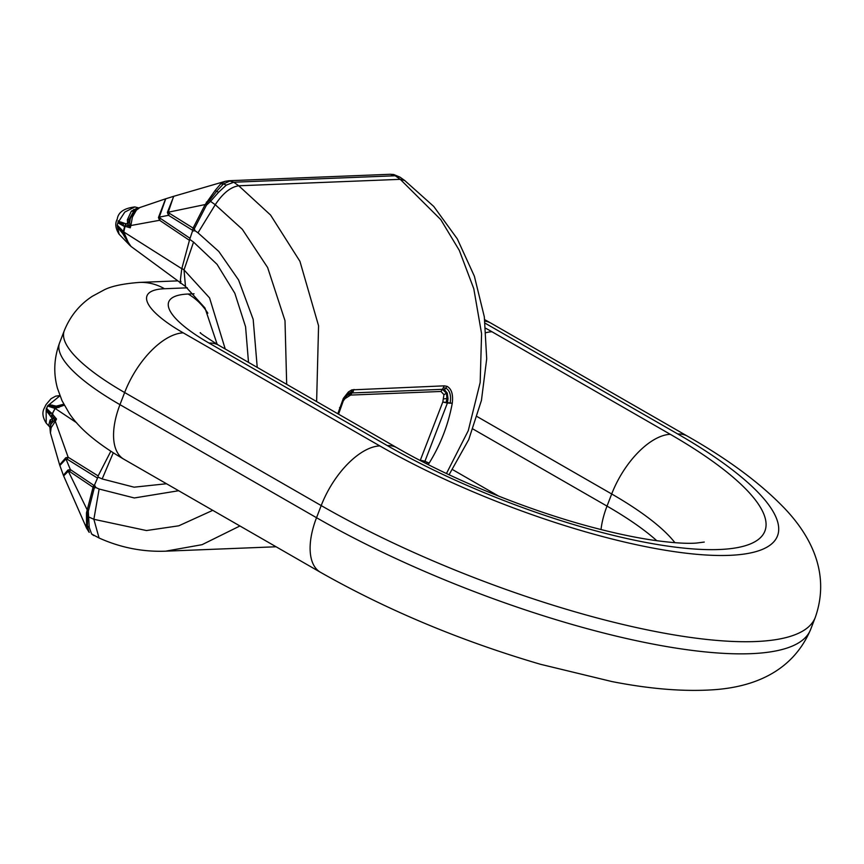 <?xml version="1.0" encoding="UTF-8"?>
<svg xmlns="http://www.w3.org/2000/svg" width="864" height="864" viewBox="0 0 864 864"><rect width="100%" height="100%" fill="white"/><g stroke="black" fill="none" stroke-linecap="round" stroke-linejoin="round"><path stroke-width="1.3" d="M117.515 226.951L119.113 234.22C115.463 228.485 114.836 223.452 117.256 219.11C118.195 212.296 124.049 208.246 134.806 206.939L124.783 212.09L117.85 222.826L117.277 225.061L117.515 226.951L117.925 225.806L123.682 231.844L123.217 232.891L123.757 231.952L128.142 242.168L130.853 246.294M428.166 464.573L429.084 463.234L424.883 461.376L424.192 462.553M337.813 413.748L343.332 398.401L348.397 391.954L351.864 389.869L444.301 385.841L446.969 386.327C451.537 388.746 453.298 394.34 452.282 403.11L452.261 403.25C448.362 424.505 440.662 444.463 429.16 463.115L429.084 463.234M423.608 460.922L420.325 460.231L424.926 461.279L423.608 460.922L423.058 461.97M429.16 463.115L424.926 461.279L447.401 403.056L442.8 402.008L420.325 460.231M347.209 395.248L352.069 392.936L442.444 389.329L444.301 385.841M452.261 403.25L442.8 402.008M354.002 389.448L350.622 395.075L440.932 391.468L442.498 389.329L444.55 389.761L447.25 393.088L448.027 398.66L447.422 402.948L450.144 403.25C451.31 395.636 449.939 390.647 446.04 388.292L443.675 387.817M178.654 490.73L134.33 497.966L99.133 489.024L95.926 487.577L94.273 488.009L93.064 487.253L93.701 485.266L94.273 488.009L88.322 511.272L89.23 527.472L91.66 534.038L99.068 538.002C120.463 547.625 142.646 552.02 165.629 551.178L276.08 546.772M446.45 473.515L468.266 430.661L480.179 382.439L481.583 333.688L473.796 288.738L459.292 250.366L440.78 219.629L400.259 179.334L238.756 185.782C230.677 186.948 222.836 193.255 215.255 204.714L197.986 232.826L218.808 251.467L238.583 279.968L253.184 319.388L257.234 367.405M449.064 474.746L468.731 439.625L481.442 400.388L486.702 358.841L484.315 316.818L474.379 276.221L457.294 238.864L433.76 206.453L404.73 180.522L399.935 177.12L395.237 175.77L233.734 182.218L226.303 185.112L218.581 192.24L210.514 201.355L215.255 204.714L242.298 229.273L267.624 267.527L285.001 320.674L286.686 384.34M233.809 182.218L228.852 180.727M395.161 175.781L390.301 174.28L395.237 175.77L400.259 179.334L404.73 180.522M212.738 510.343L178.772 525.809L146.459 530.55L93.863 519.296L88.722 516.964L86.476 517.158L86.584 528.196L89.057 532.127L87.426 526.262L87.696 510.905L68.31 471.204L63.644 475.924L86.584 528.196M197.986 232.826L195.037 230.742L192.532 230.99L193.082 228.053L194.303 228.766L192.186 230.051L168.523 215.32L159.289 217.134L165.748 198.796M248.508 362.383L245.57 326.765L234.824 293.252L217.048 264.319L193.547 242.093L189.702 239.36L192.532 230.99M166.493 483.743L134.093 487.177L102.157 478.948L97.978 477.058L94.489 485.06L95.926 487.577M169.42 213.322L168.329 211.982L173.621 196.333L225.104 181.354L220.709 183.816L215.028 190.631L209.39 198.623L210.514 201.355L206.399 205.254L205.178 204.541L193.082 228.053L169.42 213.322L168.523 215.32L167.378 212.414L205.178 204.541L209.39 198.623M50.414 432.983L59.627 464.875L65.75 457.758L68.159 457.25L55.318 421.33L51.16 427.648L50.425 433.037M86.476 517.158L86.476 512.827L93.064 487.253L69.757 471.604L70.394 469.616L67.975 470.016L68.31 471.204L69.757 471.604M88.322 511.272L87.696 510.905M165.348 198.904L139.784 207.565L136.35 210.2L132.397 217.102L130.874 225.526L159.602 220.288L158.425 217.577L165.575 198.85M55.771 407.354L52.25 413.932L56.516 419.008L54.248 420.66L54.162 418.684L56.516 419.008L55.318 421.33L54.248 420.66L51.192 423.781L50.004 427.561M65.75 457.758L65.966 458.968L67.262 459.248L68.159 457.25L98.14 475.913L110.83 451.256M59.94 465.75L59.627 464.864M59.843 465.534L65.966 458.968L70.394 469.616L93.701 485.266L94.489 485.06M129.654 222.437L130.151 219.143L127.375 219.78L127.634 223.571L129.654 222.437L130.28 227.826L127.634 223.571L125.734 223.625L123.757 231.952L181.796 268.715L189.702 239.36M98.14 475.913L97.978 477.058M158.425 217.577L159.289 217.134L160.24 218.3L159.602 220.288L189.13 240.116M128.768 223.031L128.995 219.575L133.693 211.345L135.389 210.46L131.209 216.302L130.151 219.143M128.671 225.601L129.859 224.716L130.874 225.526L130.28 227.826L124.697 226.184L122.785 233.636L117.569 227.243M127.375 219.78L131.36 211.151L136.436 208.537L138.499 208.742M136.436 208.537L138.326 208.267M52.758 421.729L52.358 418.662L50.123 419.99L48.708 425.347L49.788 426.859M54.162 418.684L52.358 418.662L46.159 410.389L46.213 423.144C42.574 417.334 41.947 412.301 44.356 408.035L45.976 404.665L51.03 398.704L55.685 396.144L59.854 395.572M52.801 413.824L51.257 416.61M64.282 405.173L55.037 408.467L52.402 413.575L50.879 412.646L52.553 414.277L51.084 416.243L52.25 413.932M76.658 422.788L55.555 408.715L55.901 407.354L64.012 404.687M181.796 268.715C180.047 282.02 179.755 286.2 180.943 281.275M131.274 246.629L185.479 286.47L184.021 269.903L209.563 297.896L225.223 348.991M123.142 232.762L122.785 233.636L123.217 232.891L124.621 236.812L130.129 245.646M59.94 395.798L49.129 404.611L56.246 406.102L55.037 408.467L47.488 405.95L46.148 410.422M56.387 406.08L63.763 404.222M122.872 233.766L124.621 236.812M119.113 234.22L129.913 245.43M124.697 226.184L123.142 225.385L123.736 223.009L125.399 223.646L125.075 226.314L125.734 223.625M119.038 221.519L123.736 223.009M49.745 414.774L50.879 412.646L46.321 408.197M49.129 404.611L47.488 405.95M67.975 470.016L63.374 475.254L59.864 465.523M173.75 196.29L167.378 212.414M187.326 287.831L164.473 288.738A96.919 25.088 21.1 0 0 183.233 332.856L379.804 445.91A266.533 68.98 21.1 0 0 729.421 555.347A266.533 68.98 21.1 0 0 677.808 434.009L485.179 323.222M485.73 328.277A107.687 27.875 -158.9 0 1 491.962 331.754L670.291 434.311A253.066 65.502 -158.9 0 1 719.291 549.515A253.066 65.502 -158.9 0 1 387.32 445.608L209.002 343.051A107.687 27.875 -158.9 0 1 188.147 294.03L194.054 293.792M183.233 332.856A64.616 32.054 -60.1 0 0 124.643 392.526L119.966 404.665L316.526 517.709L321.203 505.58L124.643 392.526A161.536 41.807 -158.9 0 1 64.249 330.772L59.573 342.9A161.536 41.807 21.1 0 0 119.966 404.665A64.616 32.054 119.9 0 0 123.876 459.227C97.114 443.61 78.84 428.188 69.034 412.97L62.014 400.68L57.467 388.314C53.287 373.259 53.989 358.117 59.573 342.9M123.876 459.227L320.436 572.281A64.616 32.054 119.9 0 1 316.526 517.709A331.15 85.709 21.1 0 0 627.178 638.669A331.15 85.709 21.1 0 0 810.605 629.532L815.281 617.404A331.15 85.709 -158.9 0 1 631.865 626.54A331.15 85.709 -158.9 0 1 321.203 505.58A64.616 32.054 119.9 0 1 379.804 445.91M674.914 542.689A188.46 48.773 21.1 0 0 611.701 493.981L477.187 416.621M472.997 429.03L607.014 506.11A188.46 48.773 -158.9 0 1 656.791 540.713M601.02 529.546A64.616 32.054 119.9 0 1 607.014 506.11L611.701 493.981A64.616 32.054 -60.1 0 1 670.291 434.311M677.808 434.009A64.616 32.054 -60.1 0 1 687.56 436.234C727.877 459.162 759.942 482.911 783.756 507.503C807.656 532.246 831.654 570.704 815.281 617.404M64.249 330.772C70.168 316.138 79.499 304.657 92.264 296.32L103.766 290.099C110.84 286.286 122.731 283.716 139.428 282.409A64.616 53.557 87.7 0 1 164.473 288.738M484.92 321.127A64.616 32.054 -60.1 0 1 491 323.179L687.56 436.234M188.147 294.03A64.616 53.557 87.7 0 1 207.846 313.178M387.32 445.608A64.616 32.054 119.9 0 1 397.073 447.833L218.743 345.265A64.616 32.054 119.9 0 0 209.002 343.051M491.962 331.754A64.616 32.054 119.9 0 0 486.119 332.672M118.163 220.795L118.13 222.944M426.524 463.741L427.226 462.64M390.301 174.28L228.755 180.727L233.734 182.218L238.756 185.782L270.562 215.039L299.938 261.328L318.568 325.782L316.624 401.555M239.922 525.971L202.046 544.687L165.629 551.178M343.332 398.401L343.732 399.6L340.416 407.624L339.563 407.614M348.397 391.954L348.289 393.768L343.732 399.6M351.864 389.869L351.432 391.824L348.289 393.768L343.645 399.87L338.548 414.169M353.365 391.424L351.432 391.824L350.363 393.304M452.282 403.11L450.144 403.25M446.969 386.327L444.55 389.761M99.133 489.024L93.863 519.296L99.068 538.002M342.641 401.76L345.006 398.628L350.622 395.075M345.071 397.332L345.006 398.628M346.799 395.636L351.767 393.206L350.568 395.075M442.141 389.599L440.975 391.468L443.945 394.664L442.822 401.933M442.498 389.329L446.483 393.271L443.945 394.664M447.25 393.088L446.483 393.271L446.893 398.52L443.718 398.898M448.027 398.66L446.893 398.52L446.148 402.516M390.388 174.269L393.725 174.506L399.935 177.12M89.23 527.472L86.098 524.761M91.66 534.038L93.755 535.594M206.399 205.254L194.303 228.766L195.037 230.742M230.407 180.824L223.42 183.935L220.709 183.816M226.303 185.112L223.42 183.935L216.702 191.246L215.028 190.631M218.581 192.24L216.702 191.246L209.876 199.94L206.95 202.867L206.377 202.079M391.964 174.377L393.725 174.506M88.182 513.162L86.476 512.827M193.547 242.093L184.021 269.903L181.894 268.402M113.26 452.822L102.157 478.948M207.598 203.688L206.95 202.867L205.772 204.887M50.404 432.961L49.885 427.086L46.213 423.144M51.16 427.648L50.328 425.887M139.784 207.565L140.476 207.284M136.35 210.2L135.032 210.784M132.397 217.102L131.209 216.302M52.682 420.206L50.933 421.88L50.123 419.99M51.192 423.781L50.933 421.88L50.166 427.81L48.708 425.347M54.605 416.718L53.59 418.068L51.98 415.53M54 418.673L53.59 418.068L53.244 418.63M67.262 459.248L97.243 477.911M189.767 238.129L160.24 218.3M124.978 226.778L117.85 222.826M128.563 225.439L128.11 224.618M127.775 227.102L127.958 225.342L125.474 225.072M131.36 211.151L133.693 211.345L135.961 209.714L133.661 209.498M58.946 407.549L59.508 405.529M125.28 235.667L124.88 236.272L127.624 242.179M128.142 242.168L130.95 246.359M117.277 225.061L117.925 225.806M47.952 412.733L48.427 411.793L50.242 413.694M46.213 409.223L48.427 411.793L49 410.886M48.892 404.784L48.233 405.302M52.38 405.14L51.851 406.123L48.632 405.378L48.33 406.177M55.577 407.236L51.851 406.123L51.408 407.171M122.958 232.621L120.053 229.37L120.366 228.485M119.869 230.224L120.053 229.37L117.385 226.098M118.368 222.21L121.187 223.247L120.992 224.294M121.478 222.199L121.187 223.247L123.368 224.197M320.436 572.281C387.493 610.265 460.836 640.937 540.486 664.286L611.842 681.545C650.117 689.062 684.137 691.783 713.891 689.731C747.425 687.409 791.035 675.508 810.605 629.532M452.563 469.606L498.798 496.195M139.428 282.409L177.714 280.876M491 323.179L484.726 319.669M218.743 345.265C204.53 336.172 198.472 332.014 200.578 332.791M397.073 447.833C452.336 479.876 531.533 511.866 597.812 528.725C618.365 534.006 637.027 537.862 653.778 540.292C672.505 542.862 686.675 543.802 696.287 543.078L704.268 542.063M89.262 532.364L88.711 531.727M228.755 180.727L224.996 181.364M217.188 344.369L204.973 307.973L185.479 286.47M139.352 207.727L135.108 210.708M134.806 206.939L138.91 207.943M63.655 475.945L63.385 475.286M173.459 196.376L165.424 198.893"/></g></svg>
